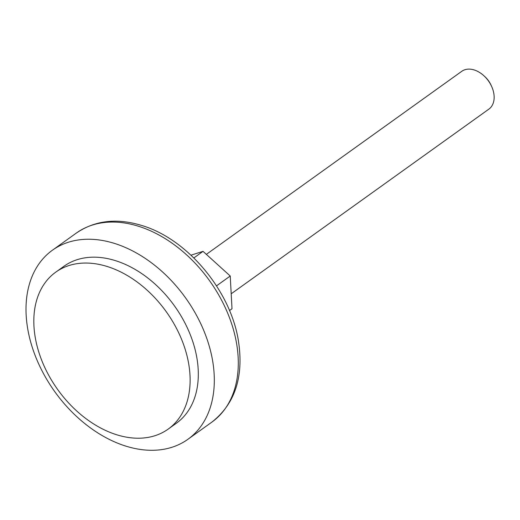 <?xml version="1.0" encoding="UTF-8"?>
<svg xmlns="http://www.w3.org/2000/svg" width="520" height="520" viewBox="0 0 520 520"><rect width="100%" height="100%" fill="white"/><g stroke="black" fill="none" stroke-linecap="round" stroke-linejoin="round"><path stroke-width="0.78" d="M216.508 285.857L230.237 276.016L232.005 308.763L229.508 310.557M193.843 257.933L203.021 251.355L230.237 276.016M231.198 293.793L488.872 109.128A23.264 16.094 -125.6 0 0 491.731 86.645A23.264 16.094 -125.6 0 0 483.977 75.829A23.264 16.094 -125.6 0 0 474.221 69.966A23.264 16.094 -125.6 0 0 461.767 71.311L206.349 254.364M190.97 255.183L203.021 251.355M491.731 86.645L491.225 85.501A18.98 13.13 -125.6 0 0 484.894 76.674L483.977 75.829M114.673 243.477A116.311 80.47 -125.6 0 0 52.403 250.224A116.311 80.47 -125.6 0 0 54.75 391.632A116.311 80.47 -125.6 0 0 187.909 439.296A116.311 80.47 -125.6 0 0 205.732 335.491A116.311 80.47 -125.6 0 0 114.673 243.477M168.201 429.091L176.391 423.222A96.538 66.788 -125.6 0 0 191.185 337.064A96.538 66.788 -125.6 0 0 115.603 260.695A96.538 66.788 -125.6 0 0 63.921 266.292L55.731 272.161A96.538 66.788 -125.6 0 0 57.681 389.538A96.538 66.788 -125.6 0 0 168.201 429.091A96.538 66.788 -125.6 0 0 182.994 342.934A96.538 66.788 -125.6 0 0 107.413 266.565A96.538 66.788 -125.6 0 0 55.731 272.161M138.651 226.297A116.311 80.47 -125.6 0 0 76.382 233.038C95.095 220.369 116.928 217.861 141.882 225.524C188.006 239.194 231.381 291.766 238.615 342.173C243.692 377.377 234.786 404.027 211.887 422.11A116.311 80.47 -125.6 0 0 229.71 318.305A116.311 80.47 -125.6 0 0 138.651 226.297M187.909 439.296L211.887 422.11M52.403 250.224L76.382 233.038"/></g></svg>
